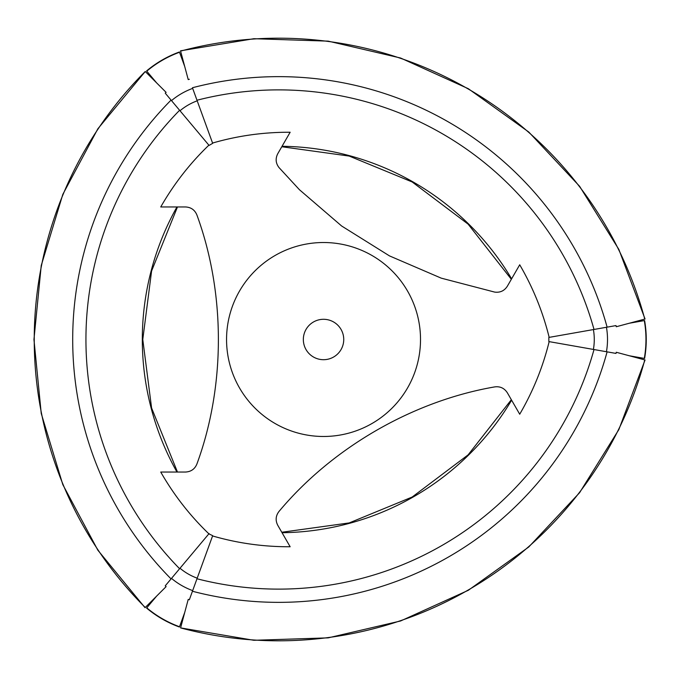 <?xml version="1.0" encoding="UTF-8"?>
<svg xmlns="http://www.w3.org/2000/svg" width="679" height="679" viewBox="0 0 679 679"><rect width="100%" height="100%" fill="white"/><g stroke="black" fill="none" stroke-linecap="round" stroke-linejoin="round"><path stroke-width="1.02" d="M179.604 110.278A327.312 327.312 0 0 0 179.604 568.722M209.081 533.584L180.003 568.247A57.189 57.189 0 0 0 197.199 578.177L212.68 535.663L208.886 533.83C189.95 515.641 173.9 495.042 160.745 472.041L185.494 472.041C191.028 471.735 194.831 469.053 196.91 463.995C225.598 386.02 225.479 292.921 196.91 215.005C194.805 209.921 191.003 207.239 185.494 206.959L160.745 206.959C173.883 183.984 189.925 163.384 208.886 145.17M176.947 206.959A270.929 270.929 0 0 0 176.947 472.041M171.057 100.093A340.544 340.544 0 0 0 171.057 578.907L165.243 585.833L166.109 586.631L145.043 607.697L97.869 550.219L62.824 484.645L41.241 413.494L33.95 339.5L41.241 265.506L62.824 194.355L97.869 128.781L145.247 71.507A378.992 378.992 0 0 0 145.247 607.493M644.761 359.904A378.992 378.992 0 0 1 180.589 627.897L253.87 640.289L328.186 637.861L400.593 620.979L468.315 590.297L528.754 546.994L579.586 492.716L618.858 429.578L645.05 359.98L616.269 352.265L616.014 353.419L549.158 341.63C542.852 367.178 533.04 391.376 519.715 414.215L507.34 392.776C504.31 388.133 500.084 386.181 494.66 386.911C412.79 401.06 332.226 447.716 279.035 511.406C275.682 515.768 275.267 520.411 277.779 525.317L290.154 546.756C263.698 546.867 237.837 543.268 212.569 535.952M607.111 351.849A340.544 340.544 0 0 1 192.446 591.256M180.589 627.897L188.227 599.396L189.348 599.752L189.577 599.133M184.739 612.424L179.426 627.023C167.373 622.618 156.425 616.303 146.588 608.07L146.774 607.841A108.878 108.878 0 0 0 179.528 626.751M594.015 349.541A327.312 327.312 0 0 1 196.986 578.763M282.048 532.718A270.929 270.929 0 0 0 511.61 400.186L519.715 414.215M179.528 52.249A108.878 108.878 0 0 0 146.774 71.159L146.588 70.93C156.425 62.697 167.373 56.382 179.426 51.977L184.739 66.576L188.227 79.604L180.512 50.823L253.887 38.711L328.203 41.139L400.618 58.029L468.34 88.72L528.78 132.032L579.603 186.292L618.858 249.431L645.05 319.02L616.269 326.735L616.014 325.581L548.844 337.429L548.844 341.571M644.303 320.59A108.878 108.878 0 0 1 644.303 358.41L644.6 358.461C646.807 345.823 646.807 333.177 644.6 320.539L629.297 323.238L616.269 326.735M282.048 146.282A270.929 270.929 0 0 1 511.61 278.814M548.844 337.429L549.158 337.37C542.861 311.848 533.049 287.65 519.715 264.785L507.34 286.224C504.344 290.85 500.117 292.802 494.66 292.089L441.223 278.144L389.474 255.89L341.622 225.988L299.405 189.687L279.035 167.594C275.691 163.257 275.267 158.623 277.779 153.683L290.154 132.244C263.724 132.125 237.862 135.732 212.569 143.048L197.199 100.823A57.189 57.189 0 0 0 180.003 110.753L165.668 93.668M197.199 578.177L189.348 599.752M187.888 600.677L188.227 599.396M180.003 568.247L171.498 578.389A70.421 70.421 0 0 0 192.675 590.611M616.269 352.265L619.316 353.088M212.68 143.337L209.081 145.416L180.003 110.753M197.199 100.823L192.446 87.744A340.544 340.544 0 0 1 607.111 327.151M192.675 88.389A70.421 70.421 0 0 0 171.498 100.611M196.986 100.237A327.312 327.312 0 0 1 594.015 329.459L604.157 327.677M171.498 578.389L165.243 585.833M644.303 358.41L629.297 355.762M156.577 82.83L146.774 71.159M145.247 71.507L166.109 92.369L165.243 93.167M189.348 79.248L188.227 79.604M593.404 329.57A57.189 57.189 0 0 1 593.404 349.43M606.44 327.27A70.421 70.421 0 0 1 606.44 351.73M180.589 51.103A378.992 378.992 0 0 1 644.761 319.096M323.535 436.478A96.978 96.978 0 0 0 420.191 331.581A96.978 96.978 0 0 0 307.757 243.812A96.978 96.978 0 0 0 226.879 347.419A96.978 96.978 0 0 0 323.535 436.478M323.535 359.7A20.2 20.2 0 0 0 341.036 329.4A20.2 20.2 0 0 0 306.042 329.4A20.2 20.2 0 0 0 323.535 359.7M156.577 596.17L146.774 607.841M281.785 146.74L349.21 156.077L412.17 181.964L468.12 224.146L511.346 279.281M281.785 532.26L349.21 522.923L412.17 497.036L468.12 454.854L511.346 399.719M177.474 206.959L151.595 270.997L142.777 339.5L151.595 408.003L177.474 472.041"/></g></svg>
